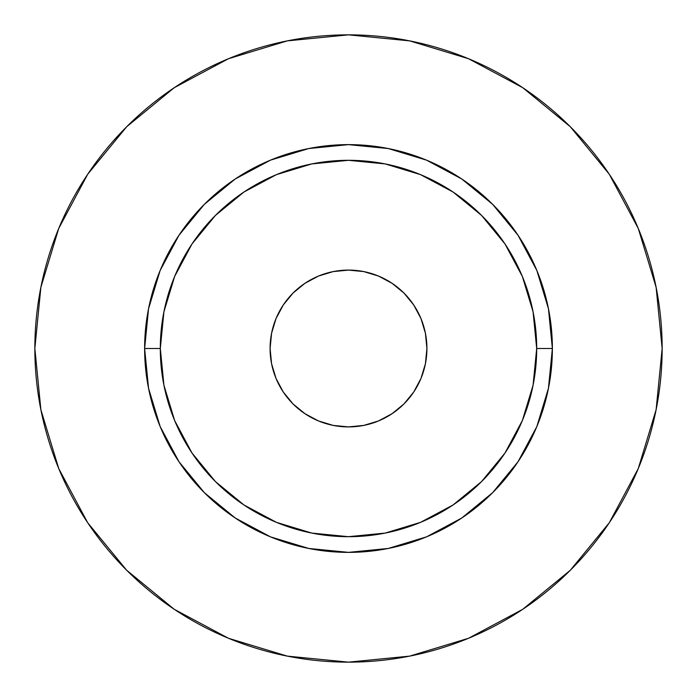 <?xml version="1.0" encoding="UTF-8"?>
<svg xmlns="http://www.w3.org/2000/svg" width="697" height="697" viewBox="0 0 697 697"><rect width="100%" height="100%" fill="white"/><g stroke="black" fill="none" stroke-linecap="round" stroke-linejoin="round"><path stroke-width="1.05" d="M426.912 348.5A78.412 78.412 0 0 1 348.5 426.912A78.412 78.412 0 0 1 270.087 348.5L271.595 333.201L276.056 318.494L283.304 304.938L293.054 293.054L304.938 283.304L318.494 276.056L333.201 271.595L348.5 270.087L363.799 271.595L378.506 276.056L392.062 283.304L403.946 293.054L413.696 304.938L420.944 318.494L425.405 333.201L426.912 348.5L425.405 363.799L420.944 378.506L413.696 392.062L403.946 403.946L392.062 413.696L378.506 420.944L363.799 425.405L348.5 426.912L333.201 425.405L318.494 420.944L304.938 413.696L293.054 403.946L283.304 392.062L276.056 378.506L271.595 363.799L270.087 348.5A78.412 78.412 0 0 1 348.5 270.087A78.412 78.412 0 0 1 426.912 348.5M536.69 348.5L552.372 348.5A203.873 203.873 0 0 1 348.5 552.372A203.873 203.873 0 0 1 144.627 348.5L160.31 348.5A188.19 188.19 0 0 1 348.5 160.31A188.19 188.19 0 0 1 536.69 348.5A188.19 188.19 0 0 1 348.5 536.69A188.19 188.19 0 0 1 160.31 348.5L163.926 385.214L174.633 420.518L192.023 453.05L215.425 481.575L243.95 504.976L276.482 522.367L311.786 533.074L348.5 536.69L385.214 533.074L420.518 522.367L453.05 504.976L481.575 481.575L504.976 453.05L522.367 420.518L533.074 385.214L536.69 348.5L533.074 311.786L522.367 276.482L504.976 243.95L481.575 215.425L453.05 192.023L420.518 174.633L385.214 163.926L348.5 160.31L311.786 163.926L276.482 174.633L243.95 192.023L215.425 215.425L192.023 243.95L174.633 276.482L163.926 311.786L160.31 348.5L144.627 348.5L148.548 308.727L160.144 270.48L178.99 235.237L204.343 204.343L235.237 178.99L270.48 160.144L308.727 148.548L348.5 144.627L388.273 148.548L426.52 160.144L461.762 178.99L492.657 204.343L518.01 235.237L536.856 270.48L548.452 308.727L552.372 348.5L548.452 388.273L536.856 426.52L518.01 461.762L492.657 492.657L461.762 518.01L426.52 536.856L388.273 548.452L348.5 552.372L308.727 548.452L270.48 536.856L235.237 518.01L204.343 492.657L178.99 461.762L160.144 426.52L148.548 388.273L144.627 348.5A203.873 203.873 0 0 1 348.5 144.627A203.873 203.873 0 0 1 552.372 348.5L536.69 348.5M34.85 348.5A313.65 313.65 0 0 1 348.5 34.85A313.65 313.65 0 0 1 662.15 348.5A313.65 313.65 0 0 1 348.5 662.15A313.65 313.65 0 0 1 34.85 348.5L40.879 409.688L58.722 468.532L87.709 522.759L126.715 570.285L174.241 609.291L228.468 638.278L287.312 656.121L348.5 662.15L409.688 656.121L468.532 638.278L522.759 609.291L570.285 570.285L609.291 522.759L638.278 468.532L656.121 409.688L662.15 348.5L656.121 287.312L638.278 228.468L609.291 174.241L570.285 126.715L522.759 87.709L468.532 58.722L409.688 40.879L348.5 34.85L287.312 40.879L228.468 58.722L174.241 87.709L126.715 126.715L87.709 174.241L58.722 228.468L40.879 287.312L34.85 348.5M609.291 174.241L570.285 126.715L522.837 87.77M174.241 87.709L126.715 126.715L87.77 174.163M87.709 522.759L126.715 570.285L174.163 609.23M522.759 609.291L570.285 570.285L609.23 522.837"/></g></svg>
